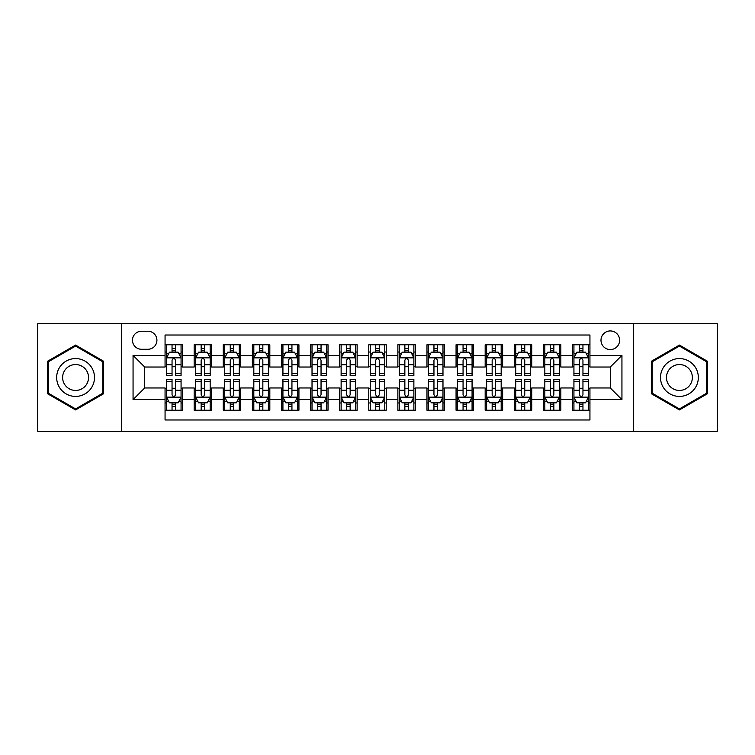 <?xml version="1.0" encoding="UTF-8"?>
<svg xmlns="http://www.w3.org/2000/svg" width="755" height="755" viewBox="0 0 755 755"><rect width="100%" height="100%" fill="white"/><g stroke="black" fill="none" stroke-linecap="round" stroke-linejoin="round"><path stroke-width="1.13" d="M610.304 330.935A9.315 9.315 0 0 0 600.989 340.25A9.315 9.315 0 0 0 610.304 349.565A9.315 9.315 0 0 0 619.619 340.25A9.315 9.315 0 0 0 610.304 330.935M633.587 431.332L717.25 431.332L717.25 323.668L633.587 323.668L633.587 431.332L121.413 431.332L121.413 323.668L37.75 323.668L37.75 431.332L121.413 431.332M589.938 344.761L572.479 344.761L572.479 355.388L560.833 355.388L560.833 367.024L572.479 367.024L572.479 355.388M560.833 355.388L560.833 344.761L543.374 344.761L543.374 355.388L531.737 355.388L531.737 367.024L543.374 367.024L543.374 355.388M531.737 355.388L531.737 344.761L514.278 344.761L514.278 355.388L502.632 355.388L502.632 367.024L514.278 367.024L514.278 355.388M502.632 355.388L502.632 344.761L485.172 344.761L485.172 355.388L473.536 355.388L473.536 367.024L485.172 367.024L485.172 355.388M473.536 355.388L473.536 344.761L456.067 344.761L456.067 355.388L444.431 355.388L444.431 367.024L456.067 367.024L456.067 355.388M444.431 355.388L444.431 344.761L426.971 344.761L426.971 355.388L415.335 355.388L415.335 367.024L426.971 367.024L426.971 355.388M415.335 355.388L415.335 344.761L397.866 344.761L397.866 355.388L386.23 355.388L386.23 367.024L397.866 367.024L397.866 355.388M386.23 355.388L386.23 344.761L368.77 344.761L368.77 355.388L357.134 355.388L357.134 367.024L368.77 367.024L368.77 355.388M357.134 355.388L357.134 344.761L339.665 344.761L339.665 355.388L328.029 355.388L328.029 367.024L339.665 367.024L339.665 355.388M328.029 355.388L328.029 344.761L310.569 344.761L310.569 355.388L298.933 355.388L298.933 367.024L310.569 367.024L310.569 355.388M298.933 355.388L298.933 344.761L281.464 344.761L281.464 355.388L269.828 355.388L269.828 367.024L281.464 367.024L281.464 355.388M269.828 355.388L269.828 344.761L252.368 344.761L252.368 355.388L240.722 355.388L240.722 367.024L252.368 367.024L252.368 355.388M240.722 355.388L240.722 344.761L223.263 344.761L223.263 355.388L211.626 355.388L211.626 367.024L223.263 367.024L223.263 355.388M211.626 355.388L211.626 344.761L194.167 344.761L194.167 367.024L182.521 367.024L182.521 344.761L165.062 344.761M165.062 410.239L182.521 410.239L182.521 387.976L194.167 387.976L194.167 410.239L211.626 410.239L211.626 387.976L223.263 387.976L223.263 399.612L211.626 399.612M223.263 399.612L223.263 410.239L240.722 410.239L240.722 387.976L252.368 387.976L252.368 399.612L240.722 399.612M252.368 399.612L252.368 410.239L269.828 410.239L269.828 387.976L281.464 387.976L281.464 399.612L269.828 399.612M281.464 399.612L281.464 410.239L298.933 410.239L298.933 387.976L310.569 387.976L310.569 399.612L298.933 399.612M310.569 399.612L310.569 410.239L328.029 410.239L328.029 387.976L339.665 387.976L339.665 399.612L328.029 399.612M339.665 399.612L339.665 410.239L357.134 410.239L357.134 387.976L368.77 387.976L368.77 399.612L357.134 399.612M368.77 399.612L368.77 410.239L386.23 410.239L386.23 387.976L397.866 387.976L397.866 399.612L386.23 399.612M397.866 399.612L397.866 410.239L415.335 410.239L415.335 387.976L426.971 387.976L426.971 399.612L415.335 399.612M426.971 399.612L426.971 410.239L444.431 410.239L444.431 387.976L456.067 387.976L456.067 399.612L444.431 399.612M456.067 399.612L456.067 410.239L473.536 410.239L473.536 387.976L485.172 387.976L485.172 399.612L473.536 399.612M485.172 399.612L485.172 410.239L502.632 410.239L502.632 387.976L514.278 387.976L514.278 399.612L502.632 399.612M514.278 399.612L514.278 410.239L531.737 410.239L531.737 387.976L543.374 387.976L543.374 399.612L531.737 399.612M543.374 399.612L543.374 410.239L560.833 410.239L560.833 387.976L572.479 387.976L572.479 399.612L560.833 399.612M141.496 349.272L147.895 349.272A9.022 9.022 0 0 0 156.917 340.25A9.022 9.022 0 0 0 147.895 331.228L141.496 331.228A9.022 9.022 0 0 0 132.474 340.25A9.022 9.022 0 0 0 141.496 349.272M633.587 323.668L121.413 323.668M589.938 355.388L589.938 335.012L165.062 335.012L165.062 367.024L144.696 367.024L144.696 387.976L165.062 387.976L165.062 419.988L589.938 419.988L589.938 387.976L610.304 387.976L610.304 367.024L589.938 367.024L589.938 355.388L621.941 355.388L621.941 399.612L589.938 399.612M165.062 399.612L133.059 399.612L133.059 355.388L165.062 355.388M572.479 399.612L572.479 410.239L589.938 410.239M165.062 352.038L166.525 352.038M172.046 352.038L175.537 352.038M181.068 352.038L182.521 352.038M165.062 366.732L166.525 366.732M172.046 366.732L175.537 366.732M181.068 366.732L182.521 366.732M165.062 388.268L166.525 388.268M172.046 388.268L175.537 388.268M181.068 388.268L182.521 388.268M165.062 402.962L166.525 402.962M172.046 402.962L175.537 402.962M181.068 402.962L182.521 402.962M194.167 366.732L195.62 366.732M201.151 366.732L204.643 366.732M210.173 366.732L211.626 366.732M194.167 352.038L195.62 352.038M201.151 352.038L204.643 352.038M210.173 352.038L211.626 352.038M194.167 388.268L195.62 388.268M201.151 388.268L204.643 388.268M210.173 388.268L211.626 388.268M194.167 402.962L195.62 402.962M201.151 402.962L204.643 402.962M210.173 402.962L211.626 402.962M223.263 388.268L224.726 388.268M230.247 388.268L233.739 388.268M239.269 388.268L240.722 388.268M223.263 402.962L224.726 402.962M230.247 402.962L233.739 402.962M239.269 402.962L240.722 402.962M223.263 352.038L224.726 352.038M230.247 352.038L233.739 352.038M239.269 352.038L240.722 352.038M223.263 366.732L224.726 366.732M230.247 366.732L233.739 366.732M239.269 366.732L240.722 366.732M252.368 388.268L253.822 388.268M259.352 388.268L262.844 388.268M268.374 388.268L269.828 388.268M252.368 402.962L253.822 402.962M259.352 402.962L262.844 402.962M268.374 402.962L269.828 402.962M252.368 352.038L253.822 352.038M259.352 352.038L262.844 352.038M268.374 352.038L269.828 352.038M252.368 366.732L253.822 366.732M259.352 366.732L262.844 366.732M268.374 366.732L269.828 366.732M281.464 388.268L282.927 388.268M288.448 388.268L291.94 388.268M297.47 388.268L298.933 388.268M281.464 402.962L282.927 402.962M288.448 402.962L291.94 402.962M297.47 402.962L298.933 402.962M281.464 352.038L282.927 352.038M288.448 352.038L291.94 352.038M297.47 352.038L298.933 352.038M281.464 366.732L282.927 366.732M288.448 366.732L291.94 366.732M297.47 366.732L298.933 366.732M310.569 388.268L312.023 388.268M317.553 388.268L321.045 388.268M326.575 388.268L328.029 388.268M310.569 402.962L312.023 402.962M317.553 402.962L321.045 402.962M326.575 402.962L328.029 402.962M310.569 352.038L312.023 352.038M317.553 352.038L321.045 352.038M326.575 352.038L328.029 352.038M310.569 366.732L312.023 366.732M317.553 366.732L321.045 366.732M326.575 366.732L328.029 366.732M339.665 388.268L341.128 388.268M346.649 388.268L350.141 388.268M355.671 388.268L357.134 388.268M339.665 402.962L341.128 402.962M346.649 402.962L350.141 402.962M355.671 402.962L357.134 402.962M339.665 352.038L341.128 352.038M346.649 352.038L350.141 352.038M355.671 352.038L357.134 352.038M339.665 366.732L341.128 366.732M346.649 366.732L350.141 366.732M355.671 366.732L357.134 366.732M368.77 388.268L370.224 388.268M375.754 388.268L379.246 388.268M384.776 388.268L386.23 388.268M368.77 402.962L370.224 402.962M375.754 402.962L379.246 402.962M384.776 402.962L386.23 402.962M368.77 352.038L370.224 352.038M375.754 352.038L379.246 352.038M384.776 352.038L386.23 352.038M368.77 366.732L370.224 366.732M375.754 366.732L379.246 366.732M384.776 366.732L386.23 366.732M397.866 388.268L399.329 388.268M404.859 388.268L408.351 388.268M413.872 388.268L415.335 388.268M397.866 402.962L399.329 402.962M404.859 402.962L408.351 402.962M413.872 402.962L415.335 402.962M397.866 352.038L399.329 352.038M404.859 352.038L408.351 352.038M413.872 352.038L415.335 352.038M397.866 366.732L399.329 366.732M404.859 366.732L408.351 366.732M413.872 366.732L415.335 366.732M426.971 388.268L428.425 388.268M433.955 388.268L437.447 388.268M442.977 388.268L444.431 388.268M426.971 402.962L428.425 402.962M433.955 402.962L437.447 402.962M442.977 402.962L444.431 402.962M426.971 352.038L428.425 352.038M433.955 352.038L437.447 352.038M442.977 352.038L444.431 352.038M426.971 366.732L428.425 366.732M433.955 366.732L437.447 366.732M442.977 366.732L444.431 366.732M456.067 388.268L457.53 388.268M463.06 388.268L466.552 388.268M472.073 388.268L473.536 388.268M456.067 402.962L457.53 402.962M463.06 402.962L466.552 402.962M472.073 402.962L473.536 402.962M456.067 352.038L457.53 352.038M463.06 352.038L466.552 352.038M472.073 352.038L473.536 352.038M456.067 366.732L457.53 366.732M463.06 366.732L466.552 366.732M472.073 366.732L473.536 366.732M485.172 388.268L486.626 388.268M492.156 388.268L495.648 388.268M501.178 388.268L502.632 388.268M485.172 402.962L486.626 402.962M492.156 402.962L495.648 402.962M501.178 402.962L502.632 402.962M485.172 352.038L486.626 352.038M492.156 352.038L495.648 352.038M501.178 352.038L502.632 352.038M485.172 366.732L486.626 366.732M492.156 366.732L495.648 366.732M501.178 366.732L502.632 366.732M514.278 388.268L515.731 388.268M521.261 388.268L524.753 388.268M530.274 388.268L531.737 388.268M514.278 402.962L515.731 402.962M521.261 402.962L524.753 402.962M530.274 402.962L531.737 402.962M514.278 352.038L515.731 352.038M521.261 352.038L524.753 352.038M530.274 352.038L531.737 352.038M514.278 366.732L515.731 366.732M521.261 366.732L524.753 366.732M530.274 366.732L531.737 366.732M543.374 388.268L544.827 388.268M550.357 388.268L553.849 388.268M559.38 388.268L560.833 388.268M543.374 402.962L544.827 402.962M550.357 402.962L553.849 402.962M559.38 402.962L560.833 402.962M543.374 352.038L544.827 352.038M550.357 352.038L553.849 352.038M559.38 352.038L560.833 352.038M543.374 366.732L544.827 366.732M550.357 366.732L553.849 366.732M559.38 366.732L560.833 366.732M572.479 388.268L573.932 388.268M579.462 388.268L582.954 388.268M588.475 388.268L589.938 388.268M572.479 402.962L573.932 402.962M579.462 402.962L582.954 402.962M588.475 402.962L589.938 402.962M572.479 352.038L573.932 352.038M579.462 352.038L582.954 352.038M588.475 352.038L589.938 352.038M572.479 366.732L573.932 366.732M579.462 366.732L582.954 366.732M588.475 366.732L589.938 366.732M144.696 367.024L133.059 355.388M144.696 387.976L133.059 399.612M621.941 355.388L610.304 367.024M621.941 399.612L610.304 387.976M75.585 409.927L103.662 393.714L103.662 361.286L75.585 345.073L47.499 361.286L47.499 393.714L75.585 409.927M707.501 361.286L679.415 345.073L651.338 361.286L651.338 393.714L679.415 409.927L707.501 393.714L707.501 361.286M175.537 348.546L172.046 348.546M181.068 373.385L175.537 373.385L175.537 375.754L181.068 375.754L181.068 358.002L178.161 352.179L169.431 352.179L166.525 358.002L166.525 375.754L172.046 375.754L172.046 373.385L166.525 373.385M166.525 358.002L166.525 344.761M181.068 358.002L181.068 344.761M172.046 352.179L172.046 344.761M175.537 344.761L175.537 352.179M175.537 373.385L175.537 360.182C174.377 357.945 173.216 357.945 172.046 360.182L172.046 373.385M172.046 406.454L175.537 406.454M166.525 381.615L172.046 381.615L172.046 379.246L166.525 379.246L166.525 396.998L169.431 402.821L178.161 402.821L181.068 396.998L181.068 379.246L175.537 379.246L175.537 381.615L181.068 381.615M181.068 396.998L181.068 410.239M166.525 396.998L166.525 410.239M175.537 402.821L175.537 410.239M172.046 410.239L172.046 402.821M172.046 381.615L172.046 394.818C173.216 397.055 174.377 397.055 175.537 394.818L175.537 381.615M75.585 358.587A18.913 18.913 0 0 0 56.663 377.5A18.913 18.913 0 0 0 75.585 396.413A18.913 18.913 0 0 0 94.498 377.5A18.913 18.913 0 0 0 75.585 358.587M75.585 364.552A12.948 12.948 0 0 0 62.627 377.5A12.948 12.948 0 0 0 75.585 390.448A12.948 12.948 0 0 0 88.533 377.5A12.948 12.948 0 0 0 75.585 364.552M102.793 393.213L75.585 408.917L48.367 393.213L48.367 361.787L75.585 346.083L102.793 361.787L102.793 393.213M663.041 368.044A18.913 18.913 0 0 0 669.959 393.884A18.913 18.913 0 0 0 695.799 386.956A18.913 18.913 0 0 0 688.881 361.116A18.913 18.913 0 0 0 663.041 368.044M668.203 371.026A12.948 12.948 0 0 0 672.941 388.712A12.948 12.948 0 0 0 690.636 383.974A12.948 12.948 0 0 0 685.899 366.288A12.948 12.948 0 0 0 668.203 371.026M706.633 361.787L706.633 393.213L679.415 408.917L652.207 393.213L652.207 361.787L679.415 346.083L706.633 361.787M204.643 348.546L201.151 348.546M210.173 373.385L204.643 373.385L204.643 375.754L210.173 375.754L210.173 358.002L207.257 352.179L198.527 352.179L195.62 358.002L195.62 375.754L201.151 375.754L201.151 373.385L195.62 373.385M195.62 358.002L195.62 344.761M210.173 358.002L210.173 344.761M201.151 352.179L201.151 344.761M204.643 344.761L204.643 352.179M204.643 373.385L204.643 360.182C203.482 357.945 202.312 357.945 201.151 360.182L201.151 373.385M233.739 348.546L230.247 348.546M239.269 373.385L233.739 373.385L233.739 375.754L239.269 375.754L239.269 358.002L236.362 352.179L227.632 352.179L224.726 358.002L224.726 375.754L230.247 375.754L230.247 373.385L224.726 373.385M224.726 358.002L224.726 344.761M239.269 358.002L239.269 344.761M230.247 352.179L230.247 344.761M233.739 344.761L233.739 352.179M233.739 373.385L233.739 360.182C232.578 357.945 231.417 357.945 230.247 360.182L230.247 373.385M262.844 348.546L259.352 348.546M268.374 373.385L262.844 373.385L262.844 375.754L268.374 375.754L268.374 358.002L265.458 352.179L256.728 352.179L253.822 358.002L253.822 375.754L259.352 375.754L259.352 373.385L253.822 373.385M253.822 358.002L253.822 344.761M268.374 358.002L268.374 344.761M259.352 352.179L259.352 344.761M262.844 344.761L262.844 352.179M262.844 373.385L262.844 360.182C261.683 357.945 260.513 357.945 259.352 360.182L259.352 373.385M291.94 348.546L288.448 348.546M297.47 373.385L291.94 373.385L291.94 375.754L297.47 375.754L297.47 358.002L294.563 352.179L285.834 352.179L282.927 358.002L282.927 375.754L288.448 375.754L288.448 373.385L282.927 373.385M282.927 358.002L282.927 344.761M297.47 358.002L297.47 344.761M288.448 352.179L288.448 344.761M291.94 344.761L291.94 352.179M291.94 373.385L291.94 360.182C290.779 357.945 289.618 357.945 288.448 360.182L288.448 373.385M201.151 406.454L204.643 406.454M195.62 381.615L201.151 381.615L201.151 379.246L195.62 379.246L195.62 396.998L198.527 402.821L207.257 402.821L210.173 396.998L210.173 379.246L204.643 379.246L204.643 381.615L210.173 381.615M210.173 396.998L210.173 410.239M195.62 396.998L195.62 410.239M204.643 402.821L204.643 410.239M201.151 410.239L201.151 402.821M201.151 381.615L201.151 394.818C202.312 397.055 203.472 397.055 204.643 394.818L204.643 381.615M230.247 406.454L233.739 406.454M224.726 381.615L230.247 381.615L230.247 379.246L224.726 379.246L224.726 396.998L227.632 402.821L236.362 402.821L239.269 396.998L239.269 379.246L233.739 379.246L233.739 381.615L239.269 381.615M239.269 396.998L239.269 410.239M224.726 396.998L224.726 410.239M233.739 402.821L233.739 410.239M230.247 410.239L230.247 402.821M230.247 381.615L230.247 394.818C231.417 397.055 232.578 397.055 233.739 394.818L233.739 381.615M259.352 406.454L262.844 406.454M253.822 381.615L259.352 381.615L259.352 379.246L253.822 379.246L253.822 396.998L256.728 402.821L265.458 402.821L268.374 396.998L268.374 379.246L262.844 379.246L262.844 381.615L268.374 381.615M268.374 396.998L268.374 410.239M253.822 396.998L253.822 410.239M262.844 402.821L262.844 410.239M259.352 410.239L259.352 402.821M259.352 381.615L259.352 394.818C260.513 397.055 261.674 397.055 262.844 394.818L262.844 381.615M288.448 406.454L291.94 406.454M282.927 381.615L288.448 381.615L288.448 379.246L282.927 379.246L282.927 396.998L285.834 402.821L294.563 402.821L297.47 396.998L297.47 379.246L291.94 379.246L291.94 381.615L297.47 381.615M297.47 396.998L297.47 410.239M282.927 396.998L282.927 410.239M291.94 402.821L291.94 410.239M288.448 410.239L288.448 402.821M288.448 381.615L288.448 394.818C289.618 397.055 290.779 397.055 291.94 394.818L291.94 381.615M321.045 348.546L317.553 348.546M326.575 373.385L321.045 373.385L321.045 375.754L326.575 375.754L326.575 358.002L323.668 352.179L314.929 352.179L312.023 358.002L312.023 375.754L317.553 375.754L317.553 373.385L312.023 373.385M312.023 358.002L312.023 344.761M326.575 358.002L326.575 344.761M317.553 352.179L317.553 344.761M321.045 344.761L321.045 352.179M321.045 373.385L321.045 360.182C319.884 357.945 318.714 357.945 317.553 360.182L317.553 373.385M317.553 406.454L321.045 406.454M312.023 381.615L317.553 381.615L317.553 379.246L312.023 379.246L312.023 396.998L314.929 402.821L323.668 402.821L326.575 396.998L326.575 379.246L321.045 379.246L321.045 381.615L326.575 381.615M326.575 396.998L326.575 410.239M312.023 396.998L312.023 410.239M321.045 402.821L321.045 410.239M317.553 410.239L317.553 402.821M317.553 381.615L317.553 394.818C318.714 397.055 319.875 397.055 321.045 394.818L321.045 381.615M350.141 348.546L346.649 348.546M355.671 373.385L350.141 373.385L350.141 375.754L355.671 375.754L355.671 358.002L352.764 352.179L344.035 352.179L341.128 358.002L341.128 375.754L346.649 375.754L346.649 373.385L341.128 373.385M341.128 358.002L341.128 344.761M355.671 358.002L355.671 344.761M346.649 352.179L346.649 344.761M350.141 344.761L350.141 352.179M350.141 373.385L350.141 360.182C348.98 357.945 347.819 357.945 346.649 360.182L346.649 373.385M346.649 406.454L350.141 406.454M341.128 381.615L346.649 381.615L346.649 379.246L341.128 379.246L341.128 396.998L344.035 402.821L352.764 402.821L355.671 396.998L355.671 379.246L350.141 379.246L350.141 381.615L355.671 381.615M355.671 396.998L355.671 410.239M341.128 396.998L341.128 410.239M350.141 402.821L350.141 410.239M346.649 410.239L346.649 402.821M346.649 381.615L346.649 394.818C347.819 397.055 348.98 397.055 350.141 394.818L350.141 381.615M379.246 348.546L375.754 348.546M384.776 373.385L379.246 373.385L379.246 375.754L384.776 375.754L384.776 358.002L381.87 352.179L373.13 352.179L370.224 358.002L370.224 375.754L375.754 375.754L375.754 373.385L370.224 373.385M370.224 358.002L370.224 344.761M384.776 358.002L384.776 344.761M375.754 352.179L375.754 344.761M379.246 344.761L379.246 352.179M379.246 373.385L379.246 360.182C378.085 357.945 376.915 357.945 375.754 360.182L375.754 373.385M375.754 406.454L379.246 406.454M370.224 381.615L375.754 381.615L375.754 379.246L370.224 379.246L370.224 396.998L373.13 402.821L381.87 402.821L384.776 396.998L384.776 379.246L379.246 379.246L379.246 381.615L384.776 381.615M384.776 396.998L384.776 410.239M370.224 396.998L370.224 410.239M379.246 402.821L379.246 410.239M375.754 410.239L375.754 402.821M375.754 381.615L375.754 394.818C376.915 397.055 378.085 397.055 379.246 394.818L379.246 381.615M408.351 348.546L404.859 348.546M413.872 373.385L408.351 373.385L408.351 375.754L413.872 375.754L413.872 358.002L410.965 352.179L402.236 352.179L399.329 358.002L399.329 375.754L404.859 375.754L404.859 373.385L399.329 373.385M399.329 358.002L399.329 344.761M413.872 358.002L413.872 344.761M404.859 352.179L404.859 344.761M408.351 344.761L408.351 352.179M408.351 373.385L408.351 360.182C407.181 357.945 406.02 357.945 404.859 360.182L404.859 373.385M404.859 406.454L408.351 406.454M399.329 381.615L404.859 381.615L404.859 379.246L399.329 379.246L399.329 396.998L402.236 402.821L410.965 402.821L413.872 396.998L413.872 379.246L408.351 379.246L408.351 381.615L413.872 381.615M413.872 396.998L413.872 410.239M399.329 396.998L399.329 410.239M408.351 402.821L408.351 410.239M404.859 410.239L404.859 402.821M404.859 381.615L404.859 394.818C406.02 397.055 407.181 397.055 408.351 394.818L408.351 381.615M437.447 348.546L433.955 348.546M442.977 373.385L437.447 373.385L437.447 375.754L442.977 375.754L442.977 358.002L440.071 352.179L431.332 352.179L428.425 358.002L428.425 375.754L433.955 375.754L433.955 373.385L428.425 373.385M428.425 358.002L428.425 344.761M442.977 358.002L442.977 344.761M433.955 352.179L433.955 344.761M437.447 344.761L437.447 352.179M437.447 373.385L437.447 360.182C436.286 357.945 435.125 357.945 433.955 360.182L433.955 373.385M466.552 348.546L463.06 348.546M472.073 373.385L466.552 373.385L466.552 375.754L472.073 375.754L472.073 358.002L469.166 352.179L460.437 352.179L457.53 358.002L457.53 375.754L463.06 375.754L463.06 373.385L457.53 373.385M457.53 358.002L457.53 344.761M472.073 358.002L472.073 344.761M463.06 352.179L463.06 344.761M466.552 344.761L466.552 352.179M466.552 373.385L466.552 360.182C465.382 357.945 464.221 357.945 463.06 360.182L463.06 373.385M495.648 348.546L492.156 348.546M501.178 373.385L495.648 373.385L495.648 375.754L501.178 375.754L501.178 358.002L498.272 352.179L489.542 352.179L486.626 358.002L486.626 375.754L492.156 375.754L492.156 373.385L486.626 373.385M486.626 358.002L486.626 344.761M501.178 358.002L501.178 344.761M492.156 352.179L492.156 344.761M495.648 344.761L495.648 352.179M495.648 373.385L495.648 360.182C494.487 357.945 493.326 357.945 492.156 360.182L492.156 373.385M524.753 348.546L521.261 348.546M530.274 373.385L524.753 373.385L524.753 375.754L530.274 375.754L530.274 358.002L527.367 352.179L518.638 352.179L515.731 358.002L515.731 375.754L521.261 375.754L521.261 373.385L515.731 373.385M515.731 358.002L515.731 344.761M530.274 358.002L530.274 344.761M521.261 352.179L521.261 344.761M524.753 344.761L524.753 352.179M524.753 373.385L524.753 360.182C523.583 357.945 522.422 357.945 521.261 360.182L521.261 373.385M553.849 348.546L550.357 348.546M559.38 373.385L553.849 373.385L553.849 375.754L559.38 375.754L559.38 358.002L556.473 352.179L547.743 352.179L544.827 358.002L544.827 375.754L550.357 375.754L550.357 373.385L544.827 373.385M544.827 358.002L544.827 344.761M559.38 358.002L559.38 344.761M550.357 352.179L550.357 344.761M553.849 344.761L553.849 352.179M553.849 373.385L553.849 360.182C552.688 357.945 551.527 357.945 550.357 360.182L550.357 373.385M433.955 406.454L437.447 406.454M428.425 381.615L433.955 381.615L433.955 379.246L428.425 379.246L428.425 396.998L431.332 402.821L440.071 402.821L442.977 396.998L442.977 379.246L437.447 379.246L437.447 381.615L442.977 381.615M442.977 396.998L442.977 410.239M428.425 396.998L428.425 410.239M437.447 402.821L437.447 410.239M433.955 410.239L433.955 402.821M433.955 381.615L433.955 394.818C435.116 397.055 436.286 397.055 437.447 394.818L437.447 381.615M463.06 406.454L466.552 406.454M457.53 381.615L463.06 381.615L463.06 379.246L457.53 379.246L457.53 396.998L460.437 402.821L469.166 402.821L472.073 396.998L472.073 379.246L466.552 379.246L466.552 381.615L472.073 381.615M472.073 396.998L472.073 410.239M457.53 396.998L457.53 410.239M466.552 402.821L466.552 410.239M463.06 410.239L463.06 402.821M463.06 381.615L463.06 394.818C464.221 397.055 465.382 397.055 466.552 394.818L466.552 381.615M492.156 406.454L495.648 406.454M486.626 381.615L492.156 381.615L492.156 379.246L486.626 379.246L486.626 396.998L489.542 402.821L498.272 402.821L501.178 396.998L501.178 379.246L495.648 379.246L495.648 381.615L501.178 381.615M501.178 396.998L501.178 410.239M486.626 396.998L486.626 410.239M495.648 402.821L495.648 410.239M492.156 410.239L492.156 402.821M492.156 381.615L492.156 394.818C493.317 397.055 494.487 397.055 495.648 394.818L495.648 381.615M521.261 406.454L524.753 406.454M515.731 381.615L521.261 381.615L521.261 379.246L515.731 379.246L515.731 396.998L518.638 402.821L527.367 402.821L530.274 396.998L530.274 379.246L524.753 379.246L524.753 381.615L530.274 381.615M530.274 396.998L530.274 410.239M515.731 396.998L515.731 410.239M524.753 402.821L524.753 410.239M521.261 410.239L521.261 402.821M521.261 381.615L521.261 394.818C522.422 397.055 523.583 397.055 524.753 394.818L524.753 381.615M550.357 406.454L553.849 406.454M544.827 381.615L550.357 381.615L550.357 379.246L544.827 379.246L544.827 396.998L547.743 402.821L556.473 402.821L559.38 396.998L559.38 379.246L553.849 379.246L553.849 381.615L559.38 381.615M559.38 396.998L559.38 410.239M544.827 396.998L544.827 410.239M553.849 402.821L553.849 410.239M550.357 410.239L550.357 402.821M550.357 381.615L550.357 394.818C551.518 397.055 552.688 397.055 553.849 394.818L553.849 381.615M582.954 348.546L579.462 348.546M588.475 373.385L582.954 373.385L582.954 375.754L588.475 375.754L588.475 358.002L585.569 352.179L576.839 352.179L573.932 358.002L573.932 375.754L579.462 375.754L579.462 373.385L573.932 373.385M573.932 358.002L573.932 344.761M588.475 358.002L588.475 344.761M579.462 352.179L579.462 344.761M582.954 344.761L582.954 352.179M582.954 373.385L582.954 360.182C581.784 357.945 580.623 357.945 579.462 360.182L579.462 373.385M579.462 406.454L582.954 406.454M573.932 381.615L579.462 381.615L579.462 379.246L573.932 379.246L573.932 396.998L576.839 402.821L585.569 402.821L588.475 396.998L588.475 379.246L582.954 379.246L582.954 381.615L588.475 381.615M588.475 396.998L588.475 410.239M573.932 396.998L573.932 410.239M582.954 402.821L582.954 410.239M579.462 410.239L579.462 402.821M579.462 381.615L579.462 394.818C580.623 397.055 581.784 397.055 582.954 394.818L582.954 381.615M194.167 399.612L182.521 399.612M194.167 355.388L182.521 355.388M181.002 357.861L166.591 357.861M166.525 353.784L168.629 353.784M178.963 353.784L181.068 353.784M172.046 364.75L166.525 364.75M181.068 364.75L175.537 364.75M175.537 350.395L172.046 350.395M166.591 397.139L181.002 397.139M181.068 401.216L178.963 401.216M168.629 401.216L166.525 401.216M175.537 390.25L181.068 390.25M166.525 390.25L172.046 390.25M172.046 404.605L175.537 404.605M210.098 357.861L195.696 357.861M195.62 353.784L197.734 353.784M208.059 353.784L210.173 353.784M201.151 364.75L195.62 364.75M210.173 364.75L204.643 364.75M204.643 350.395L201.151 350.395M239.203 357.861L224.792 357.861M224.726 353.784L226.83 353.784M237.164 353.784L239.269 353.784M230.247 364.75L224.726 364.75M239.269 364.75L233.739 364.75M233.739 350.395L230.247 350.395M268.299 357.861L253.897 357.861M253.822 353.784L255.936 353.784M266.26 353.784L268.374 353.784M259.352 364.75L253.822 364.75M268.374 364.75L262.844 364.75M262.844 350.395L259.352 350.395M297.404 357.861L282.993 357.861M282.927 353.784L285.031 353.784M295.365 353.784L297.47 353.784M288.448 364.75L282.927 364.75M297.47 364.75L291.94 364.75M291.94 350.395L288.448 350.395M195.696 397.139L210.098 397.139M210.173 401.216L208.059 401.216M197.734 401.216L195.62 401.216M204.643 390.25L210.173 390.25M195.62 390.25L201.151 390.25M201.151 404.605L204.643 404.605M224.792 397.139L239.203 397.139M239.269 401.216L237.164 401.216M226.83 401.216L224.726 401.216M233.739 390.25L239.269 390.25M224.726 390.25L230.247 390.25M230.247 404.605L233.739 404.605M253.897 397.139L268.299 397.139M268.374 401.216L266.26 401.216M255.936 401.216L253.822 401.216M262.844 390.25L268.374 390.25M253.822 390.25L259.352 390.25M259.352 404.605L262.844 404.605M282.993 397.139L297.404 397.139M297.47 401.216L295.365 401.216M285.031 401.216L282.927 401.216M291.94 390.25L297.47 390.25M282.927 390.25L288.448 390.25M288.448 404.605L291.94 404.605M326.5 357.861L312.098 357.861M312.023 353.784L314.137 353.784M324.461 353.784L326.575 353.784M317.553 364.75L312.023 364.75M326.575 364.75L321.045 364.75M321.045 350.395L317.553 350.395M312.098 397.139L326.5 397.139M326.575 401.216L324.461 401.216M314.137 401.216L312.023 401.216M321.045 390.25L326.575 390.25M312.023 390.25L317.553 390.25M317.553 404.605L321.045 404.605M355.605 357.861L341.194 357.861M341.128 353.784L343.232 353.784M353.566 353.784L355.671 353.784M346.649 364.75L341.128 364.75M355.671 364.75L350.141 364.75M350.141 350.395L346.649 350.395M341.194 397.139L355.605 397.139M355.671 401.216L353.566 401.216M343.232 401.216L341.128 401.216M350.141 390.25L355.671 390.25M341.128 390.25L346.649 390.25M346.649 404.605L350.141 404.605M384.701 357.861L370.299 357.861M370.224 353.784L372.338 353.784M382.662 353.784L384.776 353.784M375.754 364.75L370.224 364.75M384.776 364.75L379.246 364.75M379.246 350.395L375.754 350.395M370.299 397.139L384.701 397.139M384.776 401.216L382.662 401.216M372.338 401.216L370.224 401.216M379.246 390.25L384.776 390.25M370.224 390.25L375.754 390.25M375.754 404.605L379.246 404.605M413.806 357.861L399.395 357.861M399.329 353.784L401.433 353.784M411.768 353.784L413.872 353.784M404.859 364.75L399.329 364.75M413.872 364.75L408.351 364.75M408.351 350.395L404.859 350.395M399.395 397.139L413.806 397.139M413.872 401.216L411.768 401.216M401.433 401.216L399.329 401.216M408.351 390.25L413.872 390.25M399.329 390.25L404.859 390.25M404.859 404.605L408.351 404.605M442.902 357.861L428.5 357.861M428.425 353.784L430.539 353.784M440.863 353.784L442.977 353.784M433.955 364.75L428.425 364.75M442.977 364.75L437.447 364.75M437.447 350.395L433.955 350.395M472.007 357.861L457.596 357.861M457.53 353.784L459.635 353.784M469.969 353.784L472.073 353.784M463.06 364.75L457.53 364.75M472.073 364.75L466.552 364.75M466.552 350.395L463.06 350.395M501.103 357.861L486.701 357.861M486.626 353.784L488.74 353.784M499.064 353.784L501.178 353.784M492.156 364.75L486.626 364.75M501.178 364.75L495.648 364.75M495.648 350.395L492.156 350.395M530.208 357.861L515.797 357.861M515.731 353.784L517.836 353.784M528.17 353.784L530.274 353.784M521.261 364.75L515.731 364.75M530.274 364.75L524.753 364.75M524.753 350.395L521.261 350.395M559.304 357.861L544.902 357.861M544.827 353.784L546.941 353.784M557.265 353.784L559.38 353.784M550.357 364.75L544.827 364.75M559.38 364.75L553.849 364.75M553.849 350.395L550.357 350.395M428.5 397.139L442.902 397.139M442.977 401.216L440.863 401.216M430.539 401.216L428.425 401.216M437.447 390.25L442.977 390.25M428.425 390.25L433.955 390.25M433.955 404.605L437.447 404.605M457.596 397.139L472.007 397.139M472.073 401.216L469.969 401.216M459.635 401.216L457.53 401.216M466.552 390.25L472.073 390.25M457.53 390.25L463.06 390.25M463.06 404.605L466.552 404.605M486.701 397.139L501.103 397.139M501.178 401.216L499.064 401.216M488.74 401.216L486.626 401.216M495.648 390.25L501.178 390.25M486.626 390.25L492.156 390.25M492.156 404.605L495.648 404.605M515.797 397.139L530.208 397.139M530.274 401.216L528.17 401.216M517.836 401.216L515.731 401.216M524.753 390.25L530.274 390.25M515.731 390.25L521.261 390.25M521.261 404.605L524.753 404.605M544.902 397.139L559.304 397.139M559.38 401.216L557.265 401.216M546.941 401.216L544.827 401.216M553.849 390.25L559.38 390.25M544.827 390.25L550.357 390.25M550.357 404.605L553.849 404.605M588.409 357.861L573.998 357.861M573.932 353.784L576.037 353.784M586.371 353.784L588.475 353.784M579.462 364.75L573.932 364.75M588.475 364.75L582.954 364.75M582.954 350.395L579.462 350.395M573.998 397.139L588.409 397.139M588.475 401.216L586.371 401.216M576.037 401.216L573.932 401.216M582.954 390.25L588.475 390.25M573.932 390.25L579.462 390.25M579.462 404.605L582.954 404.605"/></g></svg>
